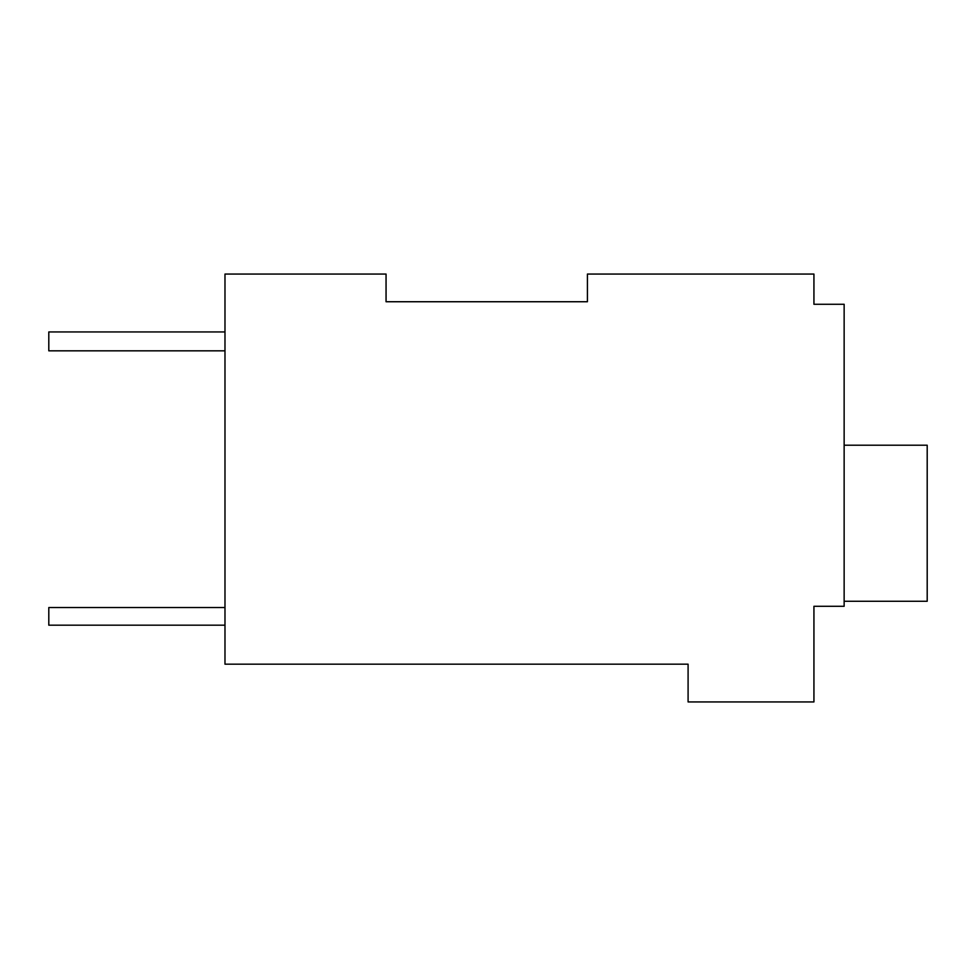 <?xml version="1.0" encoding="UTF-8"?>
<svg xmlns="http://www.w3.org/2000/svg" width="976" height="976" viewBox="0 0 976 976"><rect width="100%" height="100%" fill="white"/><g stroke="black" fill="none" stroke-linecap="round" stroke-linejoin="round"><path stroke-width="1.46" d="M587.418 301.743L587.418 274.061L813.935 274.061L813.935 304.268L844.142 304.268L844.142 606.291L813.935 606.291L813.935 701.939L688.092 701.939L688.092 664.18L224.98 664.18L224.98 274.061L386.057 274.061L386.069 301.743L587.418 301.743L386.057 301.743L386.057 274.061M813.935 299.229L813.935 304.268M844.142 601.265L927.2 601.265L927.2 445.215L844.142 445.215M224.98 350.823L48.8 350.823L48.8 331.95L224.98 331.95M224.98 607.548L48.8 607.548L48.8 625.177L224.98 625.177"/></g></svg>
